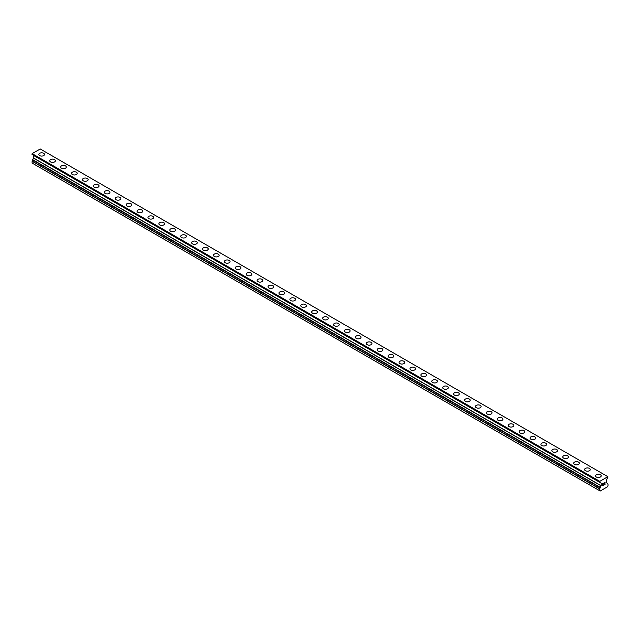 <?xml version="1.0" encoding="UTF-8"?>
<svg xmlns="http://www.w3.org/2000/svg" width="640" height="640" viewBox="0 0 640 640"><rect width="100%" height="100%" fill="white"/><g stroke="black" fill="none" stroke-linecap="round" stroke-linejoin="round"><path stroke-width="0.96" d="M38.816 154.448A2.832 1.632 180 0 1 40.56 152.936A2.832 1.632 180 0 1 43.64 153.296A2.832 1.632 180 0 1 44.472 154.448A2.832 1.632 180 0 1 42.728 155.96A2.832 1.632 180 0 1 39.64 155.608A2.832 1.632 180 0 1 38.816 154.448A2.832 1.632 180 0 1 40.56 152.944A2.832 1.632 180 0 1 43.64 153.296A2.832 1.632 180 0 1 44.472 154.448M49.728 160.752A2.832 1.632 180 0 1 51.472 159.24A2.832 1.632 180 0 1 54.56 159.6A2.832 1.632 180 0 1 55.392 160.752A2.832 1.632 180 0 1 53.64 162.264A2.832 1.632 180 0 1 50.56 161.904A2.832 1.632 180 0 1 49.728 160.752A2.832 1.632 180 0 1 51.48 159.248A2.832 1.632 180 0 1 54.56 159.6A2.832 1.632 180 0 1 55.392 160.752M65.472 165.904A2.832 1.632 180 0 1 66.304 167.056A2.832 1.632 180 0 1 64.56 168.56A2.832 1.632 180 0 1 61.472 168.208A2.832 1.632 180 0 1 60.648 167.056A2.832 1.632 180 0 1 62.392 165.552A2.832 1.632 180 0 1 65.472 165.904M60.648 167.056A2.832 1.632 180 0 1 62.392 165.544A2.832 1.632 180 0 1 65.472 165.896A2.832 1.632 180 0 1 66.304 167.056M71.56 173.36A2.832 1.632 180 0 1 73.304 171.848A2.832 1.632 180 0 1 76.392 172.2A2.832 1.632 180 0 1 77.224 173.36A2.832 1.632 180 0 1 75.472 174.864A2.832 1.632 180 0 1 72.392 174.512A2.832 1.632 180 0 1 71.56 173.36A2.832 1.632 180 0 1 73.312 171.848A2.832 1.632 180 0 1 76.392 172.208A2.832 1.632 180 0 1 77.224 173.36M82.48 179.664A2.832 1.632 180 0 1 84.224 178.152A2.832 1.632 180 0 1 87.304 178.504A2.832 1.632 180 0 1 88.136 179.664M87.304 178.504A2.832 1.632 180 0 1 88.136 179.656A2.832 1.632 180 0 1 86.392 181.168A2.832 1.632 180 0 1 83.304 180.816A2.832 1.632 180 0 1 82.48 179.656A2.832 1.632 180 0 1 84.224 178.152A2.832 1.632 180 0 1 87.304 178.504M93.392 185.96A2.832 1.632 180 0 1 95.136 184.448A2.832 1.632 180 0 1 98.224 184.808A2.832 1.632 180 0 1 99.056 185.96A2.832 1.632 180 0 1 97.304 187.472A2.832 1.632 180 0 1 94.224 187.12A2.832 1.632 180 0 1 93.392 185.96A2.832 1.632 180 0 1 95.144 184.456A2.832 1.632 180 0 1 98.224 184.808A2.832 1.632 180 0 1 99.056 185.96M104.312 192.264A2.832 1.632 180 0 1 106.056 190.752A2.832 1.632 180 0 1 109.136 191.104A2.832 1.632 180 0 1 109.968 192.264A2.832 1.632 180 0 1 108.224 193.776A2.832 1.632 180 0 1 105.136 193.416A2.832 1.632 180 0 1 104.312 192.264A2.832 1.632 180 0 1 106.056 190.76A2.832 1.632 180 0 1 109.136 191.112A2.832 1.632 180 0 1 109.968 192.264M115.224 198.568A2.832 1.632 180 0 1 116.968 197.056A2.832 1.632 180 0 1 120.056 197.408A2.832 1.632 180 0 1 120.888 198.568A2.832 1.632 180 0 1 119.136 200.072A2.832 1.632 180 0 1 116.056 199.72A2.832 1.632 180 0 1 115.224 198.568A2.832 1.632 180 0 1 116.976 197.056A2.832 1.632 180 0 1 120.056 197.416A2.832 1.632 180 0 1 120.888 198.568M126.144 204.864A2.832 1.632 180 0 1 127.888 203.36A2.832 1.632 180 0 1 130.968 203.712A2.832 1.632 180 0 1 131.8 204.872A2.832 1.632 180 0 1 130.056 206.376A2.832 1.632 180 0 1 126.968 206.024A2.832 1.632 180 0 1 126.144 204.864A2.832 1.632 180 0 1 127.888 203.36A2.832 1.632 180 0 1 130.968 203.72A2.832 1.632 180 0 1 131.8 204.864M137.056 211.168A2.832 1.632 180 0 1 138.8 209.664A2.832 1.632 180 0 1 141.888 210.016A2.832 1.632 180 0 1 142.72 211.176A2.832 1.632 180 0 1 140.968 212.68A2.832 1.632 180 0 1 137.888 212.328A2.832 1.632 180 0 1 137.056 211.168A2.832 1.632 180 0 1 138.808 209.664A2.832 1.632 180 0 1 141.888 210.016A2.832 1.632 180 0 1 142.72 211.168M147.976 217.472A2.832 1.632 180 0 1 149.72 215.96A2.832 1.632 180 0 1 152.8 216.32A2.832 1.632 180 0 1 153.632 217.472A2.832 1.632 180 0 1 151.888 218.984A2.832 1.632 180 0 1 148.8 218.624A2.832 1.632 180 0 1 147.976 217.472A2.832 1.632 180 0 1 149.72 215.968A2.832 1.632 180 0 1 152.8 216.32A2.832 1.632 180 0 1 153.632 217.472M163.72 222.624A2.832 1.632 180 0 1 164.552 223.776A2.832 1.632 180 0 1 162.8 225.288A2.832 1.632 180 0 1 159.72 224.928A2.832 1.632 180 0 1 158.888 223.776A2.832 1.632 180 0 1 160.64 222.272A2.832 1.632 180 0 1 163.72 222.624M158.888 223.776A2.832 1.632 180 0 1 160.632 222.264A2.832 1.632 180 0 1 163.72 222.616A2.832 1.632 180 0 1 164.552 223.776M169.808 230.08A2.832 1.632 180 0 1 171.552 228.568A2.832 1.632 180 0 1 174.632 228.92A2.832 1.632 180 0 1 175.464 230.08A2.832 1.632 180 0 1 173.72 231.584A2.832 1.632 180 0 1 170.632 231.232A2.832 1.632 180 0 1 169.808 230.08A2.832 1.632 180 0 1 171.552 228.568A2.832 1.632 180 0 1 174.632 228.928A2.832 1.632 180 0 1 175.464 230.08M180.72 236.384A2.832 1.632 180 0 1 182.472 234.872A2.832 1.632 180 0 1 185.552 235.224A2.832 1.632 180 0 1 186.384 236.384M185.552 235.224A2.832 1.632 180 0 1 186.384 236.376A2.832 1.632 180 0 1 184.632 237.888A2.832 1.632 180 0 1 181.552 237.536A2.832 1.632 180 0 1 180.72 236.376A2.832 1.632 180 0 1 182.464 234.872A2.832 1.632 180 0 1 185.552 235.224M191.632 242.68A2.832 1.632 180 0 1 193.384 241.168A2.832 1.632 180 0 1 196.464 241.528A2.832 1.632 180 0 1 197.296 242.68A2.832 1.632 180 0 1 195.552 244.192A2.832 1.632 180 0 1 192.464 243.84A2.832 1.632 180 0 1 191.632 242.68A2.832 1.632 180 0 1 193.384 241.176A2.832 1.632 180 0 1 196.464 241.528A2.832 1.632 180 0 1 197.296 242.68M202.552 248.984A2.832 1.632 180 0 1 204.296 247.472A2.832 1.632 180 0 1 207.384 247.832A2.832 1.632 180 0 1 208.216 248.984A2.832 1.632 180 0 1 206.464 250.496A2.832 1.632 180 0 1 203.384 250.136A2.832 1.632 180 0 1 202.552 248.984A2.832 1.632 180 0 1 204.304 247.48A2.832 1.632 180 0 1 207.384 247.832A2.832 1.632 180 0 1 208.216 248.984M213.464 255.288A2.832 1.632 180 0 1 215.216 253.776A2.832 1.632 180 0 1 218.296 254.128A2.832 1.632 180 0 1 219.128 255.288A2.832 1.632 180 0 1 217.384 256.792A2.832 1.632 180 0 1 214.296 256.44A2.832 1.632 180 0 1 213.464 255.288A2.832 1.632 180 0 1 215.216 253.784A2.832 1.632 180 0 1 218.296 254.136A2.832 1.632 180 0 1 219.128 255.288M224.384 261.592A2.832 1.632 180 0 1 226.128 260.08A2.832 1.632 180 0 1 229.216 260.432A2.832 1.632 180 0 1 230.048 261.592A2.832 1.632 180 0 1 228.296 263.096A2.832 1.632 180 0 1 225.216 262.744A2.832 1.632 180 0 1 224.384 261.592A2.832 1.632 180 0 1 226.136 260.08A2.832 1.632 180 0 1 229.216 260.44A2.832 1.632 180 0 1 230.048 261.592M235.296 267.888A2.832 1.632 180 0 1 237.048 266.384A2.832 1.632 180 0 1 240.128 266.736A2.832 1.632 180 0 1 240.96 267.896A2.832 1.632 180 0 1 239.216 269.4A2.832 1.632 180 0 1 236.128 269.048A2.832 1.632 180 0 1 235.296 267.888A2.832 1.632 180 0 1 237.048 266.384A2.832 1.632 180 0 1 240.128 266.736A2.832 1.632 180 0 1 240.96 267.888M246.216 274.192A2.832 1.632 180 0 1 247.96 272.68A2.832 1.632 180 0 1 251.048 273.04A2.832 1.632 180 0 1 251.88 274.192A2.832 1.632 180 0 1 250.128 275.704A2.832 1.632 180 0 1 247.048 275.352A2.832 1.632 180 0 1 246.216 274.192A2.832 1.632 180 0 1 247.968 272.688A2.832 1.632 180 0 1 251.048 273.04A2.832 1.632 180 0 1 251.88 274.192M261.96 279.344A2.832 1.632 180 0 1 262.792 280.496A2.832 1.632 180 0 1 261.048 282.008A2.832 1.632 180 0 1 257.96 281.648A2.832 1.632 180 0 1 257.128 280.496A2.832 1.632 180 0 1 258.88 278.992A2.832 1.632 180 0 1 261.96 279.344M257.128 280.496A2.832 1.632 180 0 1 258.88 278.984A2.832 1.632 180 0 1 261.96 279.336A2.832 1.632 180 0 1 262.792 280.496M268.048 286.8A2.832 1.632 180 0 1 269.792 285.288A2.832 1.632 180 0 1 272.88 285.64A2.832 1.632 180 0 1 273.712 286.8A2.832 1.632 180 0 1 271.96 288.304A2.832 1.632 180 0 1 268.88 287.952A2.832 1.632 180 0 1 268.048 286.8A2.832 1.632 180 0 1 269.8 285.288A2.832 1.632 180 0 1 272.88 285.648A2.832 1.632 180 0 1 273.712 286.8M278.96 293.104A2.832 1.632 180 0 1 280.712 291.592A2.832 1.632 180 0 1 283.792 291.952A2.832 1.632 180 0 1 284.624 293.104M283.792 291.944A2.832 1.632 180 0 1 284.624 293.096A2.832 1.632 180 0 1 282.88 294.608A2.832 1.632 180 0 1 279.792 294.256A2.832 1.632 180 0 1 278.96 293.096A2.832 1.632 180 0 1 280.712 291.592A2.832 1.632 180 0 1 283.792 291.944M289.88 299.4A2.832 1.632 180 0 1 291.624 297.896A2.832 1.632 180 0 1 294.712 298.248A2.832 1.632 180 0 1 295.544 299.408A2.832 1.632 180 0 1 293.792 300.912A2.832 1.632 180 0 1 290.712 300.56A2.832 1.632 180 0 1 289.88 299.4A2.832 1.632 180 0 1 291.632 297.896A2.832 1.632 180 0 1 294.712 298.248A2.832 1.632 180 0 1 295.544 299.4M300.792 305.704A2.832 1.632 180 0 1 302.544 304.192A2.832 1.632 180 0 1 305.624 304.552A2.832 1.632 180 0 1 306.456 305.704A2.832 1.632 180 0 1 304.712 307.216A2.832 1.632 180 0 1 301.624 306.856A2.832 1.632 180 0 1 300.792 305.704A2.832 1.632 180 0 1 302.544 304.2A2.832 1.632 180 0 1 305.624 304.552A2.832 1.632 180 0 1 306.456 305.704M311.712 312.008A2.832 1.632 180 0 1 313.456 310.496A2.832 1.632 180 0 1 316.544 310.848A2.832 1.632 180 0 1 317.376 312.008A2.832 1.632 180 0 1 315.624 313.52A2.832 1.632 180 0 1 312.544 313.16A2.832 1.632 180 0 1 311.712 312.008A2.832 1.632 180 0 1 313.464 310.504A2.832 1.632 180 0 1 316.544 310.856A2.832 1.632 180 0 1 317.376 312.008M322.624 318.312A2.832 1.632 180 0 1 324.376 316.8A2.832 1.632 180 0 1 327.456 317.152A2.832 1.632 180 0 1 328.288 318.312A2.832 1.632 180 0 1 326.544 319.816A2.832 1.632 180 0 1 323.456 319.464A2.832 1.632 180 0 1 322.624 318.312A2.832 1.632 180 0 1 324.376 316.8A2.832 1.632 180 0 1 327.456 317.16A2.832 1.632 180 0 1 328.288 318.312M333.544 324.608A2.832 1.632 180 0 1 335.288 323.104A2.832 1.632 180 0 1 338.376 323.456A2.832 1.632 180 0 1 339.208 324.616A2.832 1.632 180 0 1 337.456 326.12A2.832 1.632 180 0 1 334.376 325.768A2.832 1.632 180 0 1 333.544 324.608A2.832 1.632 180 0 1 335.296 323.104A2.832 1.632 180 0 1 338.376 323.456A2.832 1.632 180 0 1 339.208 324.608M344.456 330.912A2.832 1.632 180 0 1 346.208 329.4A2.832 1.632 180 0 1 349.288 329.76A2.832 1.632 180 0 1 350.12 330.912A2.832 1.632 180 0 1 348.376 332.424A2.832 1.632 180 0 1 345.288 332.072A2.832 1.632 180 0 1 344.456 330.912A2.832 1.632 180 0 1 346.208 329.408A2.832 1.632 180 0 1 349.288 329.76A2.832 1.632 180 0 1 350.12 330.912M355.376 337.216A2.832 1.632 180 0 1 357.12 335.704A2.832 1.632 180 0 1 360.208 336.064A2.832 1.632 180 0 1 361.04 337.216A2.832 1.632 180 0 1 359.288 338.728A2.832 1.632 180 0 1 356.208 338.368A2.832 1.632 180 0 1 355.376 337.216A2.832 1.632 180 0 1 357.128 335.712A2.832 1.632 180 0 1 360.208 336.064A2.832 1.632 180 0 1 361.04 337.216M366.288 343.52A2.832 1.632 180 0 1 368.04 342.008A2.832 1.632 180 0 1 371.12 342.36A2.832 1.632 180 0 1 371.952 343.52A2.832 1.632 180 0 1 370.208 345.024A2.832 1.632 180 0 1 367.12 344.672A2.832 1.632 180 0 1 366.288 343.52A2.832 1.632 180 0 1 368.04 342.016A2.832 1.632 180 0 1 371.12 342.368A2.832 1.632 180 0 1 371.952 343.52M377.208 349.824A2.832 1.632 180 0 1 378.952 348.312A2.832 1.632 180 0 1 382.04 348.664A2.832 1.632 180 0 1 382.872 349.824A2.832 1.632 180 0 1 381.12 351.328A2.832 1.632 180 0 1 378.04 350.976A2.832 1.632 180 0 1 377.208 349.824A2.832 1.632 180 0 1 378.96 348.312A2.832 1.632 180 0 1 382.04 348.672A2.832 1.632 180 0 1 382.872 349.824M388.12 356.12A2.832 1.632 180 0 1 389.872 354.616A2.832 1.632 180 0 1 392.952 354.968A2.832 1.632 180 0 1 393.784 356.128A2.832 1.632 180 0 1 392.04 357.632A2.832 1.632 180 0 1 388.952 357.28A2.832 1.632 180 0 1 388.12 356.12A2.832 1.632 180 0 1 389.872 354.616A2.832 1.632 180 0 1 392.952 354.968A2.832 1.632 180 0 1 393.784 356.12M399.04 362.424A2.832 1.632 180 0 1 400.784 360.912A2.832 1.632 180 0 1 403.872 361.272A2.832 1.632 180 0 1 404.704 362.424A2.832 1.632 180 0 1 402.952 363.936A2.832 1.632 180 0 1 399.872 363.584A2.832 1.632 180 0 1 399.04 362.424A2.832 1.632 180 0 1 400.792 360.92A2.832 1.632 180 0 1 403.872 361.272A2.832 1.632 180 0 1 404.704 362.424M409.952 368.728A2.832 1.632 180 0 1 411.704 367.216A2.832 1.632 180 0 1 414.784 367.568A2.832 1.632 180 0 1 415.616 368.728A2.832 1.632 180 0 1 413.872 370.24A2.832 1.632 180 0 1 410.784 369.88A2.832 1.632 180 0 1 409.952 368.728A2.832 1.632 180 0 1 411.704 367.224A2.832 1.632 180 0 1 414.784 367.576A2.832 1.632 180 0 1 415.616 368.728M420.872 375.032A2.832 1.632 180 0 1 422.616 373.52A2.832 1.632 180 0 1 425.704 373.872A2.832 1.632 180 0 1 426.536 375.032A2.832 1.632 180 0 1 424.784 376.536A2.832 1.632 180 0 1 421.704 376.184A2.832 1.632 180 0 1 420.872 375.032A2.832 1.632 180 0 1 422.624 373.52A2.832 1.632 180 0 1 425.704 373.88A2.832 1.632 180 0 1 426.536 375.032M436.616 380.184A2.832 1.632 180 0 1 437.448 381.336A2.832 1.632 180 0 1 435.704 382.84A2.832 1.632 180 0 1 432.616 382.488A2.832 1.632 180 0 1 431.784 381.328A2.832 1.632 180 0 1 433.536 379.824A2.832 1.632 180 0 1 436.616 380.184M431.784 381.328A2.832 1.632 180 0 1 433.536 379.824A2.832 1.632 180 0 1 436.616 380.176A2.832 1.632 180 0 1 437.448 381.328M442.704 387.632A2.832 1.632 180 0 1 444.448 386.128A2.832 1.632 180 0 1 447.536 386.48A2.832 1.632 180 0 1 448.368 387.64A2.832 1.632 180 0 1 446.616 389.144A2.832 1.632 180 0 1 443.536 388.792A2.832 1.632 180 0 1 442.704 387.632A2.832 1.632 180 0 1 444.456 386.128A2.832 1.632 180 0 1 447.536 386.48A2.832 1.632 180 0 1 448.368 387.632M453.616 393.936A2.832 1.632 180 0 1 455.368 392.424A2.832 1.632 180 0 1 458.448 392.784A2.832 1.632 180 0 1 459.28 393.936A2.832 1.632 180 0 1 457.536 395.448A2.832 1.632 180 0 1 454.448 395.088A2.832 1.632 180 0 1 453.616 393.936A2.832 1.632 180 0 1 455.368 392.432A2.832 1.632 180 0 1 458.448 392.784A2.832 1.632 180 0 1 459.28 393.936M464.536 400.24A2.832 1.632 180 0 1 466.28 398.728A2.832 1.632 180 0 1 469.368 399.08A2.832 1.632 180 0 1 470.192 400.24A2.832 1.632 180 0 1 468.448 401.752A2.832 1.632 180 0 1 465.368 401.392A2.832 1.632 180 0 1 464.536 400.24A2.832 1.632 180 0 1 466.288 398.736A2.832 1.632 180 0 1 469.368 399.088A2.832 1.632 180 0 1 470.192 400.24M475.448 406.544A2.832 1.632 180 0 1 477.2 405.032A2.832 1.632 180 0 1 480.28 405.384A2.832 1.632 180 0 1 481.112 406.544A2.832 1.632 180 0 1 479.368 408.048A2.832 1.632 180 0 1 476.28 407.696A2.832 1.632 180 0 1 475.448 406.544A2.832 1.632 180 0 1 477.2 405.032A2.832 1.632 180 0 1 480.28 405.392A2.832 1.632 180 0 1 481.112 406.544M486.368 412.84A2.832 1.632 180 0 1 488.112 411.336A2.832 1.632 180 0 1 491.2 411.688A2.832 1.632 180 0 1 492.024 412.848A2.832 1.632 180 0 1 490.28 414.352A2.832 1.632 180 0 1 487.2 414A2.832 1.632 180 0 1 486.368 412.84A2.832 1.632 180 0 1 488.12 411.336A2.832 1.632 180 0 1 491.2 411.688A2.832 1.632 180 0 1 492.024 412.84M497.28 419.144A2.832 1.632 180 0 1 499.032 417.632A2.832 1.632 180 0 1 502.112 417.992A2.832 1.632 180 0 1 502.944 419.144A2.832 1.632 180 0 1 501.2 420.656A2.832 1.632 180 0 1 498.112 420.304A2.832 1.632 180 0 1 497.28 419.144A2.832 1.632 180 0 1 499.032 417.64A2.832 1.632 180 0 1 502.112 417.992A2.832 1.632 180 0 1 502.944 419.144M508.2 425.448A2.832 1.632 180 0 1 509.944 423.936A2.832 1.632 180 0 1 513.032 424.296A2.832 1.632 180 0 1 513.856 425.448A2.832 1.632 180 0 1 512.112 426.96A2.832 1.632 180 0 1 509.032 426.6A2.832 1.632 180 0 1 508.2 425.448A2.832 1.632 180 0 1 509.952 423.944A2.832 1.632 180 0 1 513.032 424.296A2.832 1.632 180 0 1 513.856 425.448M519.112 431.752A2.832 1.632 180 0 1 520.864 430.24A2.832 1.632 180 0 1 523.944 430.592A2.832 1.632 180 0 1 524.776 431.752A2.832 1.632 180 0 1 523.032 433.256A2.832 1.632 180 0 1 519.944 432.904A2.832 1.632 180 0 1 519.112 431.752A2.832 1.632 180 0 1 520.864 430.248A2.832 1.632 180 0 1 523.944 430.6A2.832 1.632 180 0 1 524.776 431.752M534.864 436.904A2.832 1.632 180 0 1 535.688 438.056A2.832 1.632 180 0 1 533.944 439.56A2.832 1.632 180 0 1 530.864 439.208A2.832 1.632 180 0 1 530.032 438.056A2.832 1.632 180 0 1 531.784 436.544A2.832 1.632 180 0 1 534.864 436.904M530.032 438.056A2.832 1.632 180 0 1 531.776 436.544A2.832 1.632 180 0 1 534.864 436.896A2.832 1.632 180 0 1 535.688 438.056M540.944 444.352A2.832 1.632 180 0 1 542.696 442.848A2.832 1.632 180 0 1 545.776 443.2A2.832 1.632 180 0 1 546.608 444.36A2.832 1.632 180 0 1 544.864 445.864A2.832 1.632 180 0 1 541.776 445.512A2.832 1.632 180 0 1 540.944 444.352A2.832 1.632 180 0 1 542.696 442.848A2.832 1.632 180 0 1 545.776 443.2A2.832 1.632 180 0 1 546.608 444.352M551.864 450.656A2.832 1.632 180 0 1 553.608 449.144A2.832 1.632 180 0 1 556.696 449.504A2.832 1.632 180 0 1 557.52 450.656A2.832 1.632 180 0 1 555.776 452.168A2.832 1.632 180 0 1 552.696 451.816A2.832 1.632 180 0 1 551.864 450.656A2.832 1.632 180 0 1 553.616 449.152A2.832 1.632 180 0 1 556.696 449.504A2.832 1.632 180 0 1 557.52 450.656M562.776 456.96A2.832 1.632 180 0 1 564.528 455.448A2.832 1.632 180 0 1 567.608 455.8A2.832 1.632 180 0 1 568.44 456.96A2.832 1.632 180 0 1 566.696 458.472A2.832 1.632 180 0 1 563.608 458.112A2.832 1.632 180 0 1 562.776 456.96A2.832 1.632 180 0 1 564.528 455.456A2.832 1.632 180 0 1 567.608 455.808A2.832 1.632 180 0 1 568.44 456.96M573.696 463.264A2.832 1.632 180 0 1 575.44 461.752A2.832 1.632 180 0 1 578.528 462.104A2.832 1.632 180 0 1 579.352 463.264A2.832 1.632 180 0 1 577.608 464.768A2.832 1.632 180 0 1 574.528 464.416A2.832 1.632 180 0 1 573.696 463.264A2.832 1.632 180 0 1 575.448 461.752A2.832 1.632 180 0 1 578.528 462.112A2.832 1.632 180 0 1 579.352 463.264M584.608 469.56A2.832 1.632 180 0 1 586.36 468.056A2.832 1.632 180 0 1 589.44 468.408A2.832 1.632 180 0 1 590.272 469.568A2.832 1.632 180 0 1 588.528 471.072A2.832 1.632 180 0 1 585.44 470.72A2.832 1.632 180 0 1 584.608 469.56A2.832 1.632 180 0 1 586.36 468.056A2.832 1.632 180 0 1 589.44 468.416A2.832 1.632 180 0 1 590.272 469.56M595.528 475.864A2.832 1.632 180 0 1 597.272 474.36A2.832 1.632 180 0 1 600.36 474.712A2.832 1.632 180 0 1 601.184 475.872A2.832 1.632 180 0 1 599.44 477.376A2.832 1.632 180 0 1 596.36 477.024A2.832 1.632 180 0 1 595.528 475.864A2.832 1.632 180 0 1 597.28 474.36A2.832 1.632 180 0 1 600.36 474.712A2.832 1.632 180 0 1 601.184 475.864M602.664 483.8L602.664 484.576L602.664 483.8L603.528 483.296L602.664 483.8M602.664 484.576L603.136 484.304M603.136 484.432L602.664 484.704L603.136 484.432M602.664 484.704L602.664 485.48L602.664 484.704M602.664 485.48L603.528 484.984M602.552 485.672L603.528 485.112L602.552 485.68L602.552 483.736L603.528 483.168M604.208 483.272L605.096 482.448M605.104 483.016L604.864 483.52L605.096 483.016M604.864 483.52L604.336 484.512L604.864 483.52M604.344 484.512L605.256 483.984M604.392 482.888L604.992 482.536L604.392 482.888M605.264 484.112L604.104 484.784L604.992 482.544M604.104 484.776L605.256 484.112M600.264 487.712L601.144 485.72L601.144 483.144L599.672 482.184L599.776 481.352L607.856 476.688L607.816 477.528A0.696 0.4 -60 0 0 607.464 477.896L606.488 480.056L606.488 482.632L608 484.064L608 485.888L607.456 486.832L600.176 491.032L599.632 490.72L599.632 488.896L600.264 487.712L32.632 159.992L32 163L599.632 490.72M32.632 159.816L600.264 487.536L32.632 159.992M33.48 155.352L601.112 483.072L33.48 155.352L33.512 158L32.608 159.8L600.24 487.52M32.576 154.768L600.24 482.568M32 154.368L599.632 482.088L32 154.368L32.144 153.632L40.224 148.968L607.856 476.688M599.776 481.352L32.144 153.632M599.632 481.6L32 153.88M601.144 483.144L33.512 155.424M601.144 485.72L33.512 158M601.112 485.832L33.48 158.112M600.24 487.344L32.608 159.624M599.688 488.712L32.056 160.992M599.632 488.896L32 161.176M599.672 482.184L32.04 154.464"/></g></svg>
